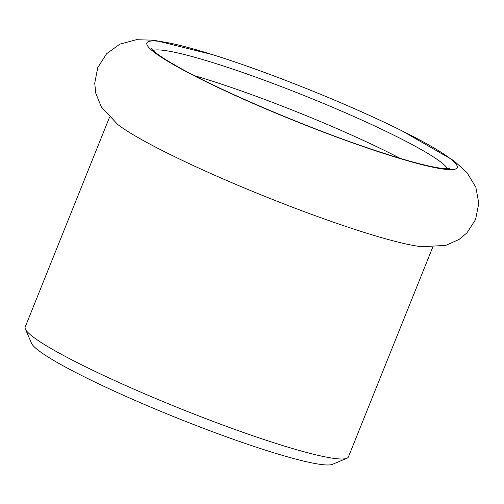 <?xml version="1.0" encoding="UTF-8"?>
<svg xmlns="http://www.w3.org/2000/svg" width="504" height="504" viewBox="0 0 504 504"><rect width="100%" height="100%" fill="white"/><g stroke="black" fill="none" stroke-linecap="round" stroke-linejoin="round"><path stroke-width="0.76" d="M401.909 130.794L453.657 160.543L466.994 172.588L475.852 187.242L478.8 203.333L475.574 219.523L466.924 232.905L459.068 239.463L445.731 245.404L421.772 246.721A174.182 17.892 -158.1 0 1 291.406 206.804A174.182 17.892 -158.1 0 1 141.126 139.318A174.182 17.892 -158.1 0 1 117.747 124.501L101.367 106.968L95.848 93.454L94.721 83.28L97.738 67.637L106.621 53.714L119.883 44.138L136.42 39.696L154.382 40.232L212.323 54.583M194.506 75.701A159.755 16.412 -158.1 0 1 400.151 158.363M25.376 329.049L31.544 343.3A163.088 16.752 21.9 0 0 176.444 417.74A163.088 16.752 21.9 0 0 332.558 464.304L346.865 458.287A174.182 17.892 -158.1 0 1 225.508 426.031A174.182 17.892 -158.1 0 1 55.913 351.294A174.182 17.892 -158.1 0 1 25.376 329.049A174.182 17.892 -158.1 0 1 25.2 326.989L109.5 117.281M432.722 247.218L348.421 456.92A174.182 17.892 -158.1 0 1 346.865 458.287M176.362 66.27A167.24 17.18 -158.1 0 1 220.298 57.122A167.24 17.18 -158.1 0 1 394.393 127.103A167.24 17.18 -158.1 0 1 427.726 144.346A167.24 17.18 -158.1 0 1 393.271 156.498A167.24 17.18 -158.1 0 1 176.362 66.27M153.084 50.444A159.755 16.412 -158.1 0 1 265.06 80.508A159.755 16.412 -158.1 0 1 419.649 148.693A159.755 16.412 -158.1 0 1 447.527 168.808M220.298 57.122C272.758 73.975 344.868 102.961 394.393 127.103M450.009 168.613L441.195 168.292C426.145 166.181 401.984 159.51 368.701 148.283C304.284 126.586 218.742 90.027 177.786 66.749C162.95 58.25 154.281 52.353 151.78 49.071L151.427 48.586"/></g></svg>

